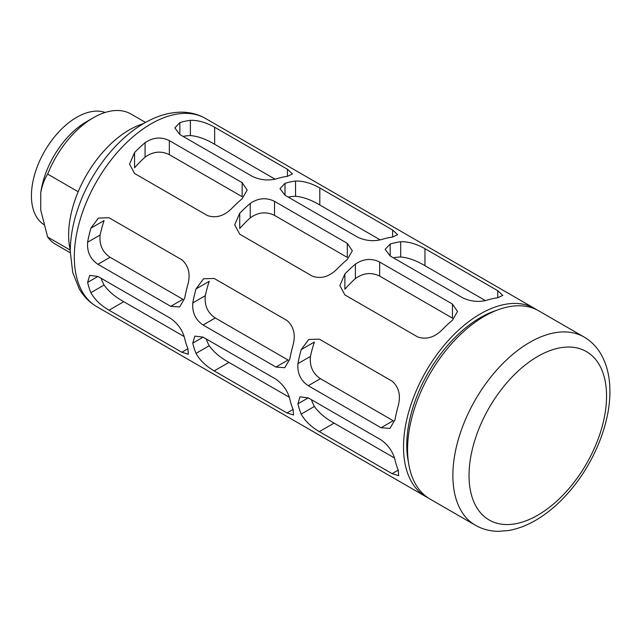 <?xml version="1.0" encoding="UTF-8"?>
<svg xmlns="http://www.w3.org/2000/svg" width="642" height="642" viewBox="0 0 642 642"><rect width="100%" height="100%" fill="white"/><g stroke="black" fill="none" stroke-linecap="round" stroke-linejoin="round"><path stroke-width="0.96" d="M145.541 122.429L130.984 114.027A75.258 43.447 120 0 0 93.355 117.751L86.437 121.755A65.46 37.798 120 0 0 40.735 193.106L40.735 210.07L47.652 237.058A75.258 43.447 120 0 0 55.734 244.369L70.291 252.779M93.355 117.751A75.258 43.447 120 0 0 47.652 174.11C44.282 179.447 41.971 185.779 40.735 193.106M47.652 237.058L70.251 250.107M47.652 174.11L78.188 191.741M536.688 309.749A108.675 62.747 120 0 0 534.706 308.521A108.675 62.747 120 0 0 480.368 313.906A108.675 62.747 120 0 0 409.371 409.668A108.675 62.747 120 0 0 426.031 496.756A108.675 62.747 120 0 0 428.086 497.855M344.874 273.957A108.675 62.747 120 0 1 355.395 264.135C363.38 258.726 371.469 258.028 379.663 262.04L452.458 304.067L452.458 318.119L379.663 276.092C371.413 272.048 363.324 272.882 355.395 278.588A91.517 52.837 120 0 0 344.874 289.221L344.874 273.957L339.851 285.546L344.874 294.911L417.677 336.938C426.184 339.827 434.273 337.515 441.945 330.004A108.675 62.747 -60 0 1 452.458 320.173L457.489 311.45L452.458 304.067M134.563 152.539A108.675 62.747 120 0 1 145.076 142.709C153.069 137.3 161.158 136.602 169.344 140.614L242.146 182.649L242.146 196.693L169.344 154.666C161.102 150.621 153.013 151.456 145.076 157.17A91.517 52.837 120 0 0 134.563 167.795L134.563 152.539L129.54 164.119L134.563 173.484L207.366 215.519C215.873 218.408 223.962 216.097 231.634 208.578A108.675 62.747 -60 0 1 242.146 198.755L247.17 190.032L242.146 182.649M239.723 213.248A108.675 62.747 120 0 1 250.236 203.418C258.228 198.009 266.318 197.311 274.503 201.331L347.306 243.358L347.306 257.41L274.503 215.375C266.253 211.33 258.164 212.165 250.236 217.879A91.517 52.837 120 0 0 239.723 228.504L239.723 213.248L234.699 224.836L239.723 234.202L312.518 276.229C321.032 279.118 329.121 276.806 336.785 269.287A108.675 62.747 -60 0 1 347.306 259.464L352.33 250.741L347.306 243.358M179.864 122.63L179.864 134.547L174.833 127.919L179.864 122.63A108.675 62.747 120 0 1 190.377 120.311C198.049 120.134 206.138 122.445 214.645 127.252L287.447 169.287L287.447 176.357L292.471 173.934L287.447 169.287M179.864 134.547L252.659 176.574C260.853 180.225 268.942 180.924 276.927 178.669A108.675 62.747 -60 0 1 287.447 176.357M285.016 183.339L285.016 195.256L279.992 188.628L285.016 183.339A108.675 62.747 120 0 1 295.537 181.028C303.201 180.843 311.29 183.155 319.804 187.962L392.599 229.997L392.599 237.067L397.623 234.643L392.599 229.997M285.016 195.256L357.819 237.283C366.004 240.943 374.093 241.641 382.086 239.378A108.675 62.747 -60 0 1 392.599 237.067M390.175 244.048L390.175 255.965L385.152 249.337L390.175 244.048A108.675 62.747 120 0 1 400.688 241.737C408.36 241.553 416.449 243.864 424.956 248.679L497.759 290.706L497.759 297.776L502.782 295.352L497.759 290.706M390.175 255.965L462.978 298C471.164 301.652 479.253 302.35 487.246 300.095A108.675 62.747 -60 0 1 497.759 297.776M308.248 397.863L299.999 396.82L297.928 403.818L308.248 397.863L381.051 439.89C388.314 445.171 392.968 451.824 394.999 459.865A108.675 62.747 -60 0 0 398.249 470.129L398.666 475.69L392.126 473.66L398.249 470.129M297.928 403.818A108.675 62.747 120 0 0 301.186 414.082C304.862 420.815 310.905 426.665 319.331 431.633L392.126 473.66M97.937 276.437L89.687 275.402L87.617 282.4L97.937 276.437L170.74 318.472C178.003 323.745 182.657 330.405 184.687 338.438A108.675 62.747 -60 0 0 187.937 348.702L188.355 354.264L181.814 352.241L187.937 348.702M87.617 282.4A108.675 62.747 120 0 0 90.875 292.664C94.551 299.397 100.593 305.247 109.012 310.206L181.814 352.241M203.097 337.154L194.839 336.111L192.777 343.109L203.097 337.154L275.899 379.181C283.162 384.454 287.809 391.114 289.847 399.147A108.675 62.747 -60 0 0 293.097 409.411L293.506 414.981L286.974 412.95L293.097 409.411M192.777 343.109A108.675 62.747 120 0 0 196.027 353.373C199.702 360.106 205.753 365.956 214.171 370.916L286.974 412.95M90.875 228.215L98.395 218.071L109.012 217.742L181.814 259.769C188.571 265.692 190.618 273.853 187.937 284.254A108.675 62.747 -60 0 0 184.687 298.273L179.648 306.988L170.74 306.33L182.906 299.3L110.103 257.273C102.487 252.17 99.165 244.746 100.136 235.004A91.517 52.837 120 0 1 104.084 220.583L90.875 228.215A108.675 62.747 120 0 0 87.617 242.235C86.927 251.849 90.361 259.199 97.937 264.295L170.74 306.33M196.027 288.924L203.554 278.78L214.171 278.451L286.974 320.478C293.731 326.401 295.769 334.562 293.097 344.963A108.675 62.747 -60 0 0 289.847 358.99L284.799 367.697L275.899 367.039L288.065 360.018L215.263 317.983C207.647 312.879 204.325 305.456 205.296 295.713A91.517 52.837 120 0 1 209.244 281.292L196.027 288.924A108.675 62.747 120 0 0 192.777 302.944C192.078 312.558 195.521 319.909 203.097 325.004L275.899 367.039M301.186 349.633L308.706 339.49L319.331 339.161L392.126 381.196C398.883 387.118 400.929 395.279 398.249 405.68A108.675 62.747 -60 0 0 394.999 419.699L389.959 428.415L381.051 427.749L393.217 420.727L320.422 378.692C312.798 373.588 309.476 366.165 310.455 356.43A91.517 52.837 120 0 1 314.395 342.009L301.186 349.633A108.675 62.747 120 0 0 297.928 363.653C297.238 373.267 300.673 380.626 308.248 385.722L381.051 427.749M105.168 112.47A64.064 36.987 120 0 0 76.727 117.293A64.064 36.987 120 0 0 35.158 172.802A64.064 36.987 120 0 0 43.688 224.451M143.343 123.697A85.795 49.538 120 0 0 129.307 129.901A85.795 49.538 120 0 0 70.283 250.244M584.043 337.01L538.75 310.856A108.675 62.747 120 0 0 484.413 316.241A108.675 62.747 120 0 0 413.416 412.003A108.675 62.747 120 0 0 430.076 499.091L475.369 525.236C482.423 529.257 490.183 531.287 498.641 531.327L508.183 530.573C517.139 529.088 526.103 525.774 535.075 520.63C547.257 513.592 558.644 503.962 569.229 491.732C594.067 463.259 610.43 423.038 609.9 390.464C609.804 376.533 606.826 364.431 600.976 354.159C596.707 346.832 591.065 341.119 584.043 337.01A108.675 62.747 120 0 0 529.706 342.387A108.675 62.747 120 0 0 458.717 438.157A108.675 62.747 120 0 0 475.369 525.236M190.377 120.311L190.377 135.574C197.848 136.184 205.938 139.089 214.645 144.29L275.049 179.166M190.377 135.574A91.517 52.837 120 0 0 183.034 136.377M295.537 181.028L295.537 196.283C303 196.893 311.089 199.798 319.804 204.999L380.208 239.875M295.537 196.283A91.517 52.837 120 0 0 288.194 197.086M400.688 241.737L400.688 256.993C408.16 257.603 416.249 260.508 424.956 265.708L485.36 300.584M400.688 256.993A91.517 52.837 120 0 0 393.353 257.803M311.426 399.693A91.517 52.837 120 0 0 314.395 406.458C318.673 412.629 325.237 418.183 334.081 423.11L394.485 457.987M101.115 278.275A91.517 52.837 120 0 0 104.084 285.032C108.362 291.203 114.918 296.756 123.77 301.692L184.174 336.568M206.267 338.984A91.517 52.837 120 0 0 209.244 345.741C213.521 351.912 220.078 357.466 228.921 362.401L289.333 397.278M96.806 306.675C89.407 302.334 83.5 296.299 79.094 288.563L72.731 272.449L70.283 251.736C70.283 237.676 72.915 223.063 78.188 207.896C90.225 172.778 116.162 139.154 144.281 123.152C156.576 115.993 168.838 112.334 181.06 112.157C189.912 112.133 198.057 114.228 205.48 118.449A108.675 62.747 120 0 0 151.143 123.826A108.675 62.747 120 0 0 80.154 219.596A108.675 62.747 120 0 0 96.806 306.675L426.031 496.756M496.13 310.511A104.1 60.099 120 0 0 480.368 317.638A104.1 60.099 120 0 0 408.464 462.352M537.795 356.398A97.239 56.143 120 0 0 478.25 509.868A97.239 56.143 120 0 0 597.341 441.11A97.239 56.143 120 0 0 537.795 356.398M379.663 262.04L379.663 276.092M355.395 264.135L355.395 278.588M169.344 140.614L169.344 154.666M145.076 142.709L145.076 157.17M274.503 201.331L274.503 215.375M250.236 203.418L250.236 217.879M214.645 127.252L214.645 144.29M319.804 187.962L319.804 204.999M424.956 248.679L424.956 265.708M301.186 414.082L314.395 406.458M319.331 431.633L334.081 423.11M90.875 292.664L104.084 285.032M109.012 310.206L123.77 301.692M196.027 353.373L209.244 345.741M214.171 370.916L228.921 362.401M87.617 242.235L100.136 235.004M97.937 264.295L110.103 257.273M192.777 302.944L205.296 295.713M203.097 325.004L215.263 317.983M297.928 363.653L310.455 356.43M308.248 385.722L320.422 378.692M205.48 118.449L534.706 308.521"/></g></svg>
